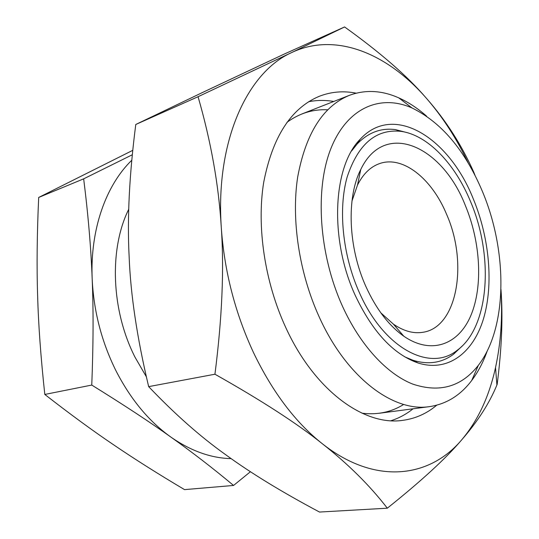 <?xml version="1.0" encoding="UTF-8"?>
<svg xmlns="http://www.w3.org/2000/svg" width="539" height="539" viewBox="0 0 539 539"><rect width="100%" height="100%" fill="white"/><g stroke="black" fill="none" stroke-linecap="round" stroke-linejoin="round"><path stroke-width="0.81" d="M132.749 150.341L38.687 197.449L83.666 178.847C88.153 214.515 90.99 247.792 92.169 278.683C93.645 310.942 101.534 341.551 115.838 370.509C130.472 399.116 148.804 421.296 170.823 437.041C192.019 452.08 212.932 468.216 233.549 485.457L250.426 471.719M131.772 160.251C105.954 185.227 90.053 229.58 92.169 278.683C93.49 309.393 93.355 344.859 91.758 385.068C123.667 404.829 150.017 422.152 170.823 437.041C190.86 450.968 210.971 458.163 231.157 458.628M470.439 201.33C493.94 255.924 489.513 326.829 457.281 350.229C430.25 372.415 383.761 348.686 359.196 292.219C342.575 255.001 338.027 209.159 347.177 176.947C358.139 144.034 376.006 128.828 400.78 131.327C427.595 134.865 454.936 163.721 470.439 201.33M462.112 346.092L453.508 354.251C441.805 362.956 428.31 364.964 413.009 360.268L404.688 356.825M473.323 198.972C489.493 238.043 493.737 284.511 483.463 318.872C473.134 353.025 447.794 372.476 417.968 362.956C393.382 354.298 372.476 331.795 355.268 295.433C329.228 239.175 332.9 166.261 360.227 139.217C393.719 102.477 449.209 137.849 473.323 198.972M351.967 201.04L357.512 185.066C363.03 174.097 370.253 166.989 379.186 163.735C402.572 154.976 431.867 178.557 446.561 214.259C468.33 263.039 457.429 327.618 422.697 332.314C413.305 333.796 403.543 331.067 393.409 324.141L380.824 312.849M365.974 286.681C348.16 247.468 346.361 197.442 360.759 169.509C384.61 119.55 442.209 145.766 465.339 205.494C480.572 242.031 483.153 286.276 470.864 315.504C458.628 344.643 431.301 355.161 403.778 336.188C388.794 325.59 376.195 309.09 365.974 286.681M342.359 305.977C318.792 253.909 314.702 188.63 331.081 148.097C347.466 107.409 380.527 94.029 411.991 107.948C441.556 122.454 465.036 150.307 482.445 191.52C507.745 251.531 507.63 327.442 478.403 365.26C461.539 386.807 439.656 393.086 412.746 384.091C386.901 373.992 360.126 345.236 342.359 305.977M426.666 116.215C417.705 108.292 408.407 102.174 398.759 97.862C381.74 90.296 365.253 89.467 349.285 95.376C322.908 106.324 305.701 133.611 297.649 177.23C291.161 219.717 299.185 272.99 319.155 316.838C346.489 377.664 393.47 412.45 429.617 406.608C446.44 404.055 460.474 395.35 471.706 380.494C478.059 372.051 483.24 362.195 487.243 350.929M128.74 209.24C109.08 248.782 111.061 309.918 134.959 357.094L146.352 376.788M38.687 197.449C37.029 233.744 36.672 266.428 37.622 295.487C38.404 324.465 40.802 357.451 44.804 394.447L91.758 385.068M44.804 394.447C70.104 414.154 93.038 430.937 113.608 444.803C134.258 458.864 157.9 473.801 184.533 489.621L233.549 485.457M132.304 154.76L83.666 178.847M351.569 151.008L357.182 143.967C368.299 132.453 381.086 127.676 395.538 129.636L407.012 132.607M357.573 142.269L358.064 142.592M286.943 122.333C299.482 113.23 313.058 109.053 327.665 109.808M436.718 405.207C426.74 413.602 415.401 418.655 402.707 420.353C364.162 426.228 314.513 390.479 285.811 327.631C264.77 282.18 256.524 226.798 263.679 182.458C272.505 136.94 290.979 108.245 319.095 96.373C331.02 91.718 343.383 90.646 356.185 93.166M308.611 101.736C316.858 100.099 325.239 100.011 333.756 101.467M475.014 175.357L473.902 172.48C461.755 145.18 445.975 120.507 426.571 98.469L425.864 97.66C407.194 75.952 380.103 52.384 344.589 26.95L284.168 54.095L203.284 92.129L135.781 124.475L198.062 96.717C211.012 141.582 218.746 185.099 221.273 227.263C224.298 271.164 235.105 313.071 253.68 352.978C272.68 392.311 295.581 422.583 322.383 443.779C348.248 464.106 369.889 485.578 387.305 508.196C421.35 480.99 446.117 458.244 461.613 439.945C477.695 421.485 489.459 403.172 496.904 384.994L497.167 384.361C501.755 348.585 503.028 316.939 500.974 289.423M344.589 26.95L291.646 52.566C247.448 72.219 215.371 140.928 221.273 227.263C224.224 269.082 222.108 318.071 214.94 374.221C261.536 400.477 297.346 423.661 322.383 443.779C374.996 485.396 429.448 478.026 461.613 439.945C477.83 420.75 489.136 396.616 495.523 367.551C500.846 343.04 502.658 317.127 500.96 289.827M468.236 163.041C456.688 138.691 442.795 117.165 426.571 98.469L425.864 97.66C387.298 53.57 335.615 31.666 291.646 52.566L198.062 96.717M135.781 124.475C129.347 174.414 127.137 218.463 129.138 256.618C130.586 294.685 137.095 338.027 148.663 386.631C174.852 414.134 200.528 436.833 225.693 454.714C250.716 472.993 281.985 492.107 319.506 512.05L387.305 508.196M148.663 386.631L214.94 374.221M413.069 408.798C406.325 414.195 398.948 418.17 390.937 420.737M403.704 404.445C391.287 412.173 377.388 415.091 362.006 413.191M414.444 361.042L414.168 361.561M457.281 350.229L453.508 354.251M413.009 360.268L417.968 362.956M360.119 170.836L360.51 170.688M378.546 163.977L379.186 163.735M357.512 185.066L360.759 169.509M411.991 107.948L398.759 97.862M349.285 95.376L301.955 113.945M429.617 406.608L379.207 413.272M478.403 365.26L471.706 380.494M393.409 324.141L403.778 336.188M402.579 335.332L402.99 335.271M422.017 332.422L422.697 332.314M357.182 143.967L360.227 139.217M400.78 131.327L395.538 129.636M495.523 367.551L496.904 384.994"/></g></svg>
